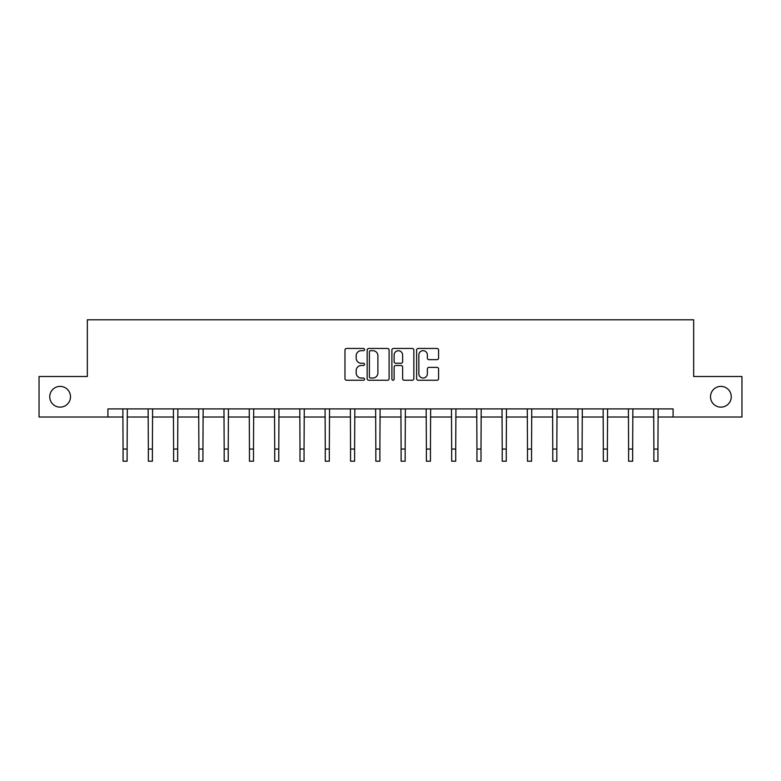 <?xml version="1.0" encoding="UTF-8"?>
<svg xmlns="http://www.w3.org/2000/svg" width="781" height="781" viewBox="0 0 781 781"><rect width="100%" height="100%" fill="white"/><g stroke="black" fill="none" stroke-linecap="round" stroke-linejoin="round"><path stroke-width="1.17" d="M364.571 349.566A1.113 1.113 0 0 0 363.458 348.453L346.559 348.453A1.591 1.591 0 0 0 344.977 350.044L344.977 378.668A1.591 1.591 0 0 0 346.559 380.259L363.458 380.259A1.113 1.113 0 0 0 364.571 379.146A1.113 1.113 0 0 0 363.458 378.033L361.271 378.033A5.086 5.086 0 0 1 356.185 372.947L356.185 370.555A5.086 5.086 0 0 1 361.271 365.469L363.458 365.469A1.113 1.113 0 0 0 364.571 364.356A1.113 1.113 0 0 0 363.458 363.243L361.271 363.243A5.086 5.086 0 0 1 356.185 358.157L356.185 355.765A5.086 5.086 0 0 1 361.271 350.679L363.458 350.679A1.113 1.113 0 0 0 364.571 349.566M710.515 396.758A10.368 10.368 0 0 0 720.883 407.135A10.368 10.368 0 0 0 731.26 396.758A10.368 10.368 0 0 0 720.883 386.39A10.368 10.368 0 0 0 710.515 396.758M49.74 396.758A10.368 10.368 0 0 0 60.117 407.135A10.368 10.368 0 0 0 70.485 396.758A10.368 10.368 0 0 0 60.117 386.39A10.368 10.368 0 0 0 49.74 396.758M436.979 359.66A1.591 1.591 0 0 0 438.571 358.069L438.571 350.044A1.591 1.591 0 0 0 436.979 348.453L418.216 348.453A1.591 1.591 0 0 0 416.624 350.044L416.624 378.668A1.591 1.591 0 0 0 418.216 380.259L436.979 380.259A1.591 1.591 0 0 0 438.571 378.668L438.571 368.964A1.591 1.591 0 0 0 436.979 367.382L428.945 367.382A1.591 1.591 0 0 0 427.363 368.964L427.363 373.777A4.256 4.256 0 0 1 423.107 378.033A4.256 4.256 0 0 1 418.85 373.777L418.85 354.935A4.256 4.256 0 0 1 423.107 350.679A4.256 4.256 0 0 1 427.363 354.935L427.363 358.069A1.591 1.591 0 0 0 428.945 359.66L436.979 359.66M107.915 417.015L39.05 417.015L39.05 376.51L87.335 376.51L87.335 319.8L693.665 319.8L693.665 376.51L741.95 376.51L741.95 417.015L673.085 417.015L673.085 408.912L107.915 408.912L107.915 417.015L123.066 417.015M389.104 350.044A1.591 1.591 0 0 0 387.522 348.453L368.749 348.453A1.591 1.591 0 0 0 367.158 350.044L367.158 378.668A1.591 1.591 0 0 0 368.749 380.259L387.522 380.259A1.591 1.591 0 0 0 389.104 378.668L389.104 350.044M393.478 348.453L412.251 348.453A1.591 1.591 0 0 1 413.842 350.044L413.842 378.668A1.591 1.591 0 0 1 412.251 380.259L404.216 380.259A1.591 1.591 0 0 1 402.625 378.668L402.625 367.06A1.591 1.591 0 0 0 401.034 365.469L395.713 365.469A1.591 1.591 0 0 0 394.122 367.06L394.122 379.146A1.113 1.113 0 0 1 393.009 380.259A1.113 1.113 0 0 1 391.896 379.146L391.896 350.044A1.591 1.591 0 0 1 393.478 348.453M127.118 417.015L148.341 417.015M152.393 417.015L173.616 417.015M177.668 417.015L198.891 417.015M202.943 417.015L224.176 417.015M228.228 417.015L249.451 417.015M253.503 417.015L274.727 417.015M278.778 417.015L300.002 417.015M304.053 417.015L325.286 417.015M329.328 417.015L350.562 417.015M354.613 417.015L375.837 417.015M379.888 417.015L401.112 417.015M405.163 417.015L426.387 417.015M430.438 417.015L451.672 417.015M455.714 417.015L476.947 417.015M480.998 417.015L502.222 417.015M506.273 417.015L527.497 417.015M531.549 417.015L552.772 417.015M556.824 417.015L578.057 417.015M582.109 417.015L603.332 417.015M607.384 417.015L628.607 417.015M632.659 417.015L653.882 417.015M657.934 417.015L673.085 417.015M370.497 350.679A1.113 1.113 0 0 0 369.384 351.792L369.384 376.92A1.113 1.113 0 0 0 370.497 378.033L372.81 378.033A5.086 5.086 0 0 0 377.897 372.947L377.897 355.765A5.086 5.086 0 0 0 372.81 350.679L370.497 350.679M402.625 355.013A4.256 4.256 0 0 0 398.369 350.757A4.256 4.256 0 0 0 394.122 355.013L394.122 361.652A1.591 1.591 0 0 0 395.713 363.243L401.034 363.243A1.591 1.591 0 0 0 402.625 361.652L402.625 355.013M122.861 408.912L123.066 449.055L127.118 449.055L127.323 408.912M123.066 449.055L123.066 461.2L127.118 461.2L127.118 449.055M148.136 408.912L148.341 449.055L152.393 449.055L152.598 408.912M148.341 449.055L148.341 461.2L152.393 461.2L152.393 449.055M173.411 408.912L173.616 449.055L177.668 449.055L177.873 408.912M173.616 449.055L173.616 461.2L177.668 461.2L177.668 449.055M198.686 408.912L198.891 449.055L202.943 449.055L203.148 408.912M198.891 449.055L198.891 461.2L202.943 461.2L202.943 449.055M223.971 408.912L224.176 449.055L228.228 449.055L228.433 408.912M224.176 449.055L224.176 461.2L228.228 461.2L228.228 449.055M249.246 408.912L249.451 449.055L253.503 449.055L253.708 408.912M249.451 449.055L249.451 461.2L253.503 461.2L253.503 449.055M274.522 408.912L274.727 449.055L278.778 449.055L278.983 408.912M274.727 449.055L274.727 461.2L278.778 461.2L278.778 449.055M299.797 408.912L300.002 449.055L304.053 449.055L304.258 408.912M300.002 449.055L300.002 461.2L304.053 461.2L304.053 449.055M325.072 408.912L325.286 449.055L329.328 449.055L329.533 408.912M325.286 449.055L325.286 461.2L329.328 461.2L329.328 449.055M350.357 408.912L350.562 449.055L354.613 449.055L354.818 408.912M350.562 449.055L350.562 461.2L354.613 461.2L354.613 449.055M375.632 408.912L375.837 449.055L379.888 449.055L380.093 408.912M375.837 449.055L375.837 461.2L379.888 461.2L379.888 449.055M400.907 408.912L401.112 449.055L405.163 449.055L405.368 408.912M401.112 449.055L401.112 461.2L405.163 461.2L405.163 449.055M426.182 408.912L426.387 449.055L430.438 449.055L430.643 408.912M426.387 449.055L426.387 461.2L430.438 461.2L430.438 449.055M451.467 408.912L451.672 449.055L455.714 449.055L455.928 408.912M451.672 449.055L451.672 461.2L455.714 461.2L455.714 449.055M476.742 408.912L476.947 449.055L480.998 449.055L481.203 408.912M476.947 449.055L476.947 461.2L480.998 461.2L480.998 449.055M502.017 408.912L502.222 449.055L506.273 449.055L506.478 408.912M502.222 449.055L502.222 461.2L506.273 461.2L506.273 449.055M527.292 408.912L527.497 449.055L531.549 449.055L531.754 408.912M527.497 449.055L527.497 461.2L531.549 461.2L531.549 449.055M552.567 408.912L552.772 449.055L556.824 449.055L557.029 408.912M552.772 449.055L552.772 461.2L556.824 461.2L556.824 449.055M577.852 408.912L578.057 449.055L582.109 449.055L582.314 408.912M578.057 449.055L578.057 461.2L582.109 461.2L582.109 449.055M603.127 408.912L603.332 449.055L607.384 449.055L607.589 408.912M603.332 449.055L603.332 461.2L607.384 461.2L607.384 449.055M628.402 408.912L628.607 449.055L632.659 449.055L632.864 408.912M628.607 449.055L628.607 461.2L632.659 461.2L632.659 449.055M653.677 408.912L653.882 449.055L657.934 449.055L658.139 408.912M653.882 449.055L653.882 461.2L657.934 461.2L657.934 449.055"/></g></svg>
